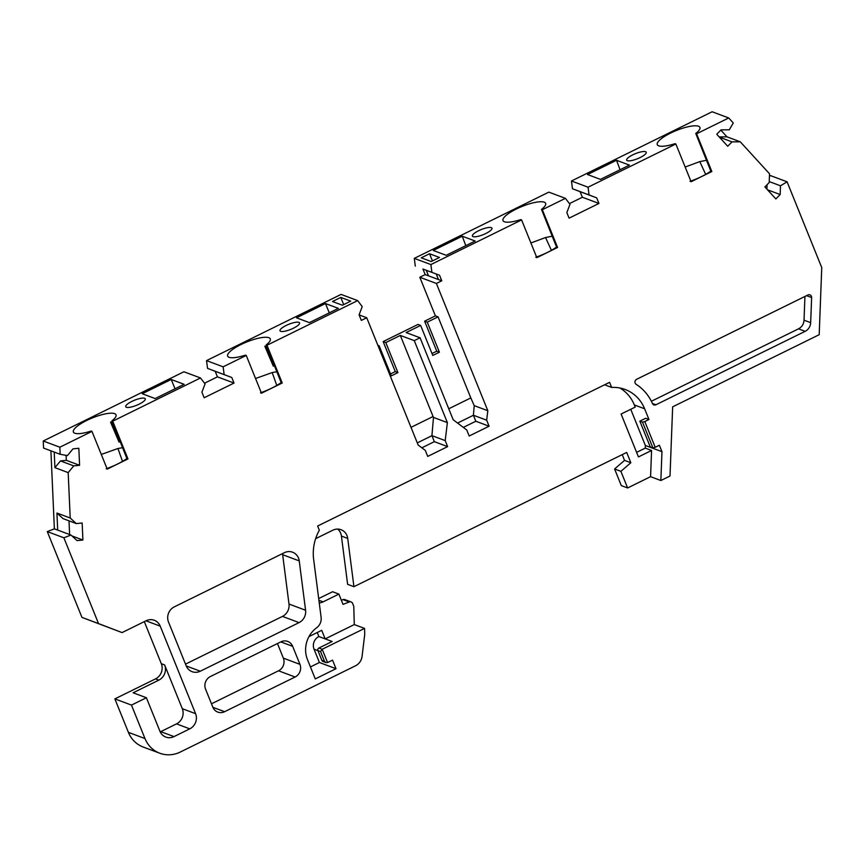 <?xml version="1.0" encoding="UTF-8"?>
<svg xmlns="http://www.w3.org/2000/svg" width="865" height="865" viewBox="0 0 865 865"><rect width="100%" height="100%" fill="white"/><g stroke="black" fill="none" stroke-linecap="round" stroke-linejoin="round"><path stroke-width="1.3" d="M315.639 538.668L332.874 530.191A11.494 10.683 -69.5 0 1 341.059 529.715A11.494 10.683 -69.5 0 1 346.984 535.586A11.494 10.683 -69.5 0 1 347.719 538.419L353.936 586.686L626.682 452.427L630.845 462.732L624.541 460.375L614.593 468.981L621.319 485.611L627.622 487.968L620.897 471.339L614.593 468.981M353.936 586.686L347.622 584.329L341.416 536.062A11.494 10.683 110.5 0 0 340.68 533.229A11.494 10.683 110.5 0 0 337.707 529.088M298.501 558.076A11.494 10.683 110.5 0 0 292.575 552.205A11.494 10.683 110.5 0 0 284.39 552.681L174.308 606.862A11.494 10.683 -69.5 0 0 168.513 622.054L186.191 665.812A11.494 10.683 -69.5 0 0 192.117 671.683A11.494 10.683 -69.5 0 0 200.302 671.208L299.052 622.605A11.494 10.683 -69.5 0 0 305.583 610.247L299.236 560.909A11.494 10.683 110.5 0 0 298.501 558.076M485.838 233.496A10.542 2.736 158 0 1 472.42 236.08A10.542 2.736 158 0 1 478.54 230.76A10.542 2.736 158 0 1 491.969 228.176A10.542 2.736 158 0 1 485.838 233.496M640.111 157.56A10.542 2.736 158 0 1 626.682 160.144A10.542 2.736 158 0 1 632.802 154.835A10.542 2.736 158 0 1 646.231 152.251A10.542 2.736 158 0 1 640.111 157.56M139.168 404.139A10.542 2.736 158 0 1 125.739 406.723A10.542 2.736 158 0 1 131.869 401.403A10.542 2.736 158 0 1 145.288 398.819A10.542 2.736 158 0 1 139.168 404.139M293.43 328.203A10.542 2.736 158 0 1 280 330.787A10.542 2.736 158 0 1 286.131 325.478A10.542 2.736 158 0 1 299.55 322.894A10.542 2.736 158 0 1 293.43 328.203M622.216 454.633L624.541 460.375M620.897 471.339L630.845 462.732M310.427 666.926L319.412 662.504L314.038 649.204A9.58 8.899 -69.5 0 1 318.871 636.543L325.175 638.9L354.282 624.573L364.565 628.412L364.738 634.369L362.067 656.384A11.494 10.683 110.5 0 1 355.537 665.78L180.266 752.053A28.75 26.707 -69.5 0 1 159.798 753.231A28.75 26.707 -69.5 0 1 144.985 738.559L131.469 705.094L146.401 697.741L133.124 692.789L158.836 680.128L155.516 678.884L114.872 698.888L128.398 732.352A28.75 26.707 110.5 0 0 143.212 747.036L159.798 753.231M354.282 624.573L353.774 606.311L352.596 603.413A2.876 2.671 110.5 0 0 349.298 601.964L343.048 604.386L338.885 594.093L332.582 591.736L318.688 598.569M351.114 601.943L344.811 599.586A2.876 2.671 110.5 0 0 342.983 599.607L341.372 600.234M338.885 594.093L323.11 601.856A11.494 10.683 -69.5 0 1 319.25 602.927M308.989 636.575L321.715 630.315L325.175 638.9L332.149 641.506L318.871 648.036L322.191 649.269L364.565 628.412M318.871 636.543L317.25 632.51M210.411 676.527L280.909 641.83A9.58 8.899 -69.5 0 1 287.721 641.43A9.58 8.899 -69.5 0 1 292.662 646.328L299.939 664.342A9.58 8.899 -69.5 0 1 295.116 677.003L224.619 711.7A9.58 8.899 -69.5 0 1 217.796 712.1A9.58 8.899 -69.5 0 1 212.855 707.202L205.578 689.189A9.58 8.899 -69.5 0 1 210.411 676.527M425.191 274.605L428.51 275.838L426.261 270.269L422.942 269.026L425.191 274.605L419.806 277.254L435.398 315.866L424.618 321.175L436.749 351.201L431.992 353.536M457.574 423.061L473.404 415.265L474.215 405.642L470.809 397.922L448.751 408.777M463.316 427.397L475.826 421.244L489.093 426.207L469.187 436.003L466.765 429.992L453.184 419.752L420.066 337.782L406.128 332.571L420.639 325.424L432.77 355.461L439.409 352.196L427.278 322.158L438.058 316.85L470.809 397.922M359.116 314.903L366.728 317.747L361.332 320.407L359.083 314.828L362.219 306.599L357.667 300.609L341.08 294.403L206.54 360.618L207.535 368.36L231.777 377.486L234.026 383.065L204.172 397.759L201.913 392.18L205.059 383.952L200.507 377.962L183.91 371.766L43.25 440.999L43.564 448.081L60.161 454.287L67.427 455.596L72.995 448.859L78.834 448.275L79.591 465.294L73.752 465.878L68.184 472.614L54.917 467.651L60.474 460.915L73.752 465.878M719.161 136.908L727 136.843L740.278 141.806L732.017 141.871L727.725 146.272L716.75 134.27L721.042 129.869L729.303 129.804L733.282 122.96L728.719 117.964L712.122 111.769L571.462 181.001L588.059 187.208L589.054 194.939L596.699 197.869L580.101 191.662L582.361 197.242L569.429 203.61M421.85 447.811L434.349 441.658L447.627 446.621L445.205 440.609L447.378 422.617L414.259 340.637L420.066 337.782M445.205 440.609L431.927 435.646L433.484 417.417L447.378 422.617M417.287 442.891L431.938 435.679L434.349 441.658M282.228 383L261.49 393.207L246.244 355.45L245.401 355.147A22.998 5.968 158 0 1 227.646 356.11A22.998 5.968 158 0 1 246.741 341.967A22.998 5.968 158 0 1 270.291 338.885A22.998 5.968 158 0 1 266.139 344.94L266.971 345.254L282.228 383L281.157 382.6C275.621 386.493 268.723 389.899 260.484 392.829M281.157 382.6L266.139 344.94M127.966 458.926L107.228 469.133L91.971 431.386L91.139 431.073A22.998 5.968 158 0 1 73.384 432.046A22.998 5.968 158 0 1 92.469 417.892A22.998 5.968 158 0 1 116.029 414.811A22.998 5.968 158 0 1 111.877 420.866L112.71 421.179L127.966 458.926L126.895 458.536C121.359 462.418 114.461 465.835 106.222 468.765M126.895 458.536L111.877 420.866M82.91 540.019L77.072 540.603L70.962 535.046L57.696 530.083L56.939 513.053L70.206 518.016L76.315 523.585L82.153 522.99L82.91 540.019L71.914 535.911M769.223 181.585L780.49 185.802L780.154 194.538L775.862 198.939L764.898 186.937L769.19 182.537L769.526 173.8L740.278 141.806M780.154 194.538L767.525 189.813M711.841 171.529L691.103 181.737L675.857 143.99L675.024 143.677A22.998 5.968 158 0 1 657.27 144.65A22.998 5.968 158 0 1 676.354 130.496A22.998 5.968 158 0 1 699.915 127.415A22.998 5.968 158 0 1 695.752 133.47L696.585 133.783L711.841 171.529L710.835 171.162C705.202 175.065 698.271 178.46 690.043 181.347M710.835 171.162L695.752 133.47M557.579 247.466L536.841 257.673L521.595 219.926L520.752 219.613A22.998 5.968 158 0 1 502.998 220.575A22.998 5.968 158 0 1 522.092 206.432A22.998 5.968 158 0 1 545.642 203.351A22.998 5.968 158 0 1 541.49 209.406L542.323 209.719L557.579 247.466L556.573 247.087C550.929 250.991 543.999 254.386 535.781 257.273M556.573 247.087L541.49 209.406M475.826 421.244L473.404 415.265M807.888 294.997A2.876 2.671 -69.5 0 1 811.63 297.549L810.667 322.667A9.58 8.899 -69.5 0 1 805.153 331.327L655.919 404.777A2.876 2.671 110.5 0 1 652.415 403.501A47.434 44.072 -69.5 0 0 636.186 384.341A2.876 2.671 110.5 0 1 636.618 379.303L807.888 294.997M651.367 401.274L798.514 328.841A9.58 8.899 110.5 0 0 804.028 320.191L804.937 296.457M447.627 446.621L427.721 456.417L425.299 450.406L418.152 445.021L366.728 317.747M276.962 371.734L272.194 372.566L255.553 378.513M276.778 385.433L272.194 372.566M207.535 368.36L215.18 371.29L217.439 376.859L204.508 383.227M231.777 377.486L215.18 371.29M122.7 447.67L117.932 448.503L101.292 454.439M122.506 461.359L117.932 448.503M76.315 523.585L63.048 518.622L56.939 513.053M79.591 465.294L66.313 460.331L66.097 455.347M60.474 460.915L66.313 460.331M766.898 189.132L767.071 184.71M732.017 141.871L719.377 137.146M706.586 160.274L699.796 161.604L685.166 167.042M705.678 174.395L699.796 161.604M571.462 181.001L572.457 188.743L589.054 194.939M572.457 188.743L580.101 191.662M542.323 209.719L565.429 198.345L569.981 204.335L566.845 212.563L569.094 218.142L598.948 203.448L582.361 197.242M428.51 275.838L441.788 280.801L439.528 275.221L422.942 269.026M439.528 275.221L426.261 270.269M552.313 236.199L545.534 237.529L530.905 242.978M551.416 250.331L545.534 237.529M474.215 405.642L487.817 410.724L486.671 420.195L489.093 426.207M486.671 420.195L473.393 415.232M438.469 279.557L436.209 273.989M411.005 427.353L433.073 416.498L433.484 417.417M69.611 534.538L69.005 520.849M160.22 731.887A11.494 10.683 110.5 0 0 160.749 731.639L176.514 723.886A11.494 10.683 110.5 0 0 182.299 708.695L195.577 713.657A11.494 10.683 -69.5 0 1 189.781 728.849L174.027 736.602A11.494 10.683 -69.5 0 1 165.842 737.077A11.494 10.683 -69.5 0 1 159.917 731.206L146.401 697.741M273.318 366.154L264.831 346.238A22.998 5.968 158 0 1 266.096 346.054L274.064 365.787L273.318 366.154L265.339 346.422L266.096 346.054M206.54 360.618L223.138 366.825L224.132 374.567M325.456 303.55L338.377 308.373L309.411 322.634L296.49 317.812L325.456 303.55L329.316 312.838M234.026 383.065L217.439 376.859M119.046 442.091L110.569 422.163A22.998 5.968 158 0 1 111.834 421.979L119.802 441.712L119.046 442.091L111.077 422.358L111.834 421.979M43.25 440.999L59.847 447.205L60.161 454.287M171.194 379.476L184.115 384.309L155.149 398.57L142.228 393.737L171.194 379.476L175.054 388.763M54.917 467.651L54.225 452.071M50.905 450.827L54.376 528.839L57.696 530.083M54.376 528.839L47.283 531.586L81.948 617.383L122.062 632.585L98.534 623.589L63.869 537.792L47.283 531.586M70.962 535.046L63.869 537.792M144.314 621.632L161.312 663.693L164.62 664.936L182.299 708.695M164.62 664.936A11.494 10.683 -69.5 0 1 158.836 680.128M769.428 176.255L770.488 175.606L787.085 181.812L780.49 185.802M720.826 130.096L727 136.843M600.461 179.379L587.54 174.546L616.518 160.285L629.439 165.118L600.461 179.379M620.064 169.724L616.518 160.285M596.699 197.869L598.948 203.448M565.429 198.345L548.832 192.138L414.303 258.365L430.889 264.56L431.884 272.302M414.303 258.365L415.297 266.096M446.199 255.305L433.279 250.472L462.256 236.21L475.177 241.043L446.199 255.305M465.803 245.66L462.256 236.21M441.788 280.801L436.393 283.461L419.806 277.254M433.073 416.498L400.322 335.425L414.259 340.637M378.254 346.292L379.173 345.838L391.304 375.864L397.932 372.599L385.801 342.572L400.322 335.425M266.971 345.254L357.667 300.609M223.138 366.825L246.244 355.45M112.71 421.179L200.507 377.962M59.847 447.205L91.971 431.386M70.206 518.016L68.184 472.614M195.577 713.657L160.22 626.141A11.494 10.683 -69.5 0 0 154.294 620.27A11.494 10.683 -69.5 0 0 146.109 620.746L122.062 632.585M320.569 651.561L317.909 650.567L321.899 660.428L324.548 661.422L320.569 651.561L322.191 649.269L327.565 662.568L332.538 660.125L336.009 668.699L315.271 678.906L307.475 659.606A25.874 24.036 110.5 0 1 316.677 627.741A10.542 9.796 -69.5 0 0 321.11 617.361L313.444 557.806A11.494 10.683 -69.5 0 1 313.357 556.227A44.558 41.401 110.5 0 1 319.336 530.234L317.639 526.028L609.576 382.33L611.641 387.444A37.844 35.162 110.5 0 1 625.125 389.466A37.844 35.162 110.5 0 1 644.63 408.788L648.966 419.514L644.814 421.558L655.216 447.292L659.368 445.259L661.963 451.681L660.86 480.518L670.007 476.02L672.656 406.831L819.187 334.701L821.75 267.609L787.085 181.812M696.585 133.783L728.719 117.964M588.059 187.208L675.857 143.99M430.889 264.56L521.595 219.926M487.817 410.724L436.393 283.461M427.278 322.158L424.618 321.175M435.398 315.866L438.058 316.85M439.409 352.196L436.749 351.201M420.639 325.424L417.979 324.44L383.152 341.578L395.283 371.615L390.526 373.95M385.801 342.572L383.152 341.578M397.932 372.599L395.283 371.615M379.173 345.838L377.886 345.362M332.484 301.507L342.443 305.226L350.736 301.139L340.778 297.419L332.484 301.507M98.534 623.589L81.948 617.383M161.312 663.693A11.494 10.683 -69.5 0 1 155.516 678.884M131.469 705.094L114.872 698.888M636.608 452.373L645.268 448.113L651.572 450.47L650.567 476.669L660.86 480.518M650.567 476.669L627.622 487.968M421.233 257.824L431.192 261.544L439.485 257.467L429.527 253.737L421.233 257.824M277.449 643.528L283.352 658.135A9.58 8.899 110.5 0 1 278.519 670.797L211.482 703.796M282.455 553.632A11.494 10.683 -69.5 0 1 282.65 554.703L288.996 604.04A11.494 10.683 110.5 0 1 282.466 616.399L185.51 664.125M645.268 448.113L645.366 445.475L630.747 409.286M343.686 304.61L340.778 297.419M432.435 260.938L429.527 253.737M319.412 662.504L336.009 668.699M324.548 661.422L325.737 662.482L322.883 661.411A1.914 1.784 -69.5 0 1 321.899 660.428M317.909 650.567A1.914 1.784 -69.5 0 1 318.871 648.036M325.737 662.482L327.565 662.568M604.57 384.795L611.641 387.444M619.816 387.974A37.844 35.162 -69.5 0 1 634.348 404.95L635.213 407.091L621.113 414.032L638.446 456.925L651.572 450.47M655.216 447.292L652.891 447.865L642.5 422.12L639.841 421.136L645.647 418.271L648.966 419.514M645.366 445.475L661.963 451.681M642.5 422.12L644.814 421.558M639.841 421.136L650.242 446.87L652.891 447.865M314.038 649.204L317.952 650.664M342.983 599.607L349.298 601.964M318.915 600.288L323.11 601.856M806.558 295.657L811.63 297.549M810.667 322.667L804.028 320.191M798.514 328.841L805.153 331.327M160.749 731.639L174.027 736.602M189.781 728.849L176.514 723.886M652.405 403.468L655.919 404.777M224.619 711.7L212.909 707.321M160.22 626.141L145.969 620.811M144.985 738.559L128.398 732.352M278.519 670.797L295.116 677.003M282.466 616.399L299.052 622.605M186.256 665.963L200.302 671.208M280.79 641.884L292.662 646.328M283.352 658.135L299.939 664.342M288.996 604.04L305.583 610.247M282.65 554.703L299.236 560.909M634.348 404.95L644.63 408.788M341.416 536.062L347.719 538.419"/></g></svg>
